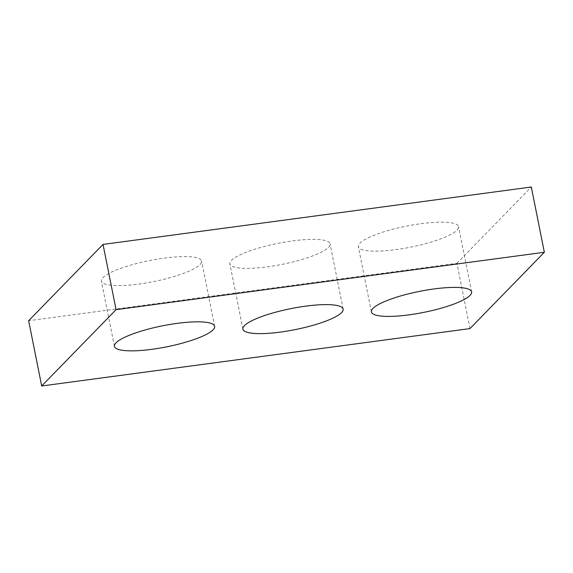 <?xml version="1.0" encoding="UTF-8"?>
<svg xmlns="http://www.w3.org/2000/svg" width="573" height="573" viewBox="0 0 573 573"><rect width="100%" height="100%" fill="white"/><g stroke="black" fill="none" stroke-linecap="round" stroke-linejoin="round"><path stroke-width="0.43" stroke-dasharray="2.87 2.15" d="M469.967 328.587L456.932 263.336L28.65 320.73M456.932 263.336L531.314 187.02M200.034 264.59A51.104 10.715 168.7 0 0 201.61 261.08A51.104 10.715 168.7 0 0 149.395 260.586A51.104 10.715 168.7 0 0 101.385 281.107A51.104 10.715 168.7 0 0 146.165 282.962A51.104 10.715 168.7 0 0 200.034 264.59M328.522 247.371A51.104 10.715 168.7 0 0 330.098 243.862A51.104 10.715 168.7 0 0 277.884 243.367A51.104 10.715 168.7 0 0 229.866 263.888A51.104 10.715 168.7 0 0 274.646 265.743A51.104 10.715 168.7 0 0 328.522 247.371M457.003 230.153A51.104 10.715 168.7 0 0 458.579 226.643A51.104 10.715 168.7 0 0 406.364 226.149A51.104 10.715 168.7 0 0 358.347 246.669A51.104 10.715 168.7 0 0 403.134 248.524A51.104 10.715 168.7 0 0 457.003 230.153M214.653 326.331L201.61 261.08M114.421 346.357L101.385 281.107M343.134 309.112L330.098 243.862M242.902 329.138L229.866 263.888M471.615 291.893L458.579 226.643M371.39 311.92L358.347 246.669"/><path stroke-width="0.86" d="M544.35 252.27L469.967 328.587L41.686 385.98L28.65 320.73L103.033 244.413L531.314 187.02L544.35 252.27L116.068 309.664L103.033 244.413M213.07 329.84A51.104 10.715 168.7 0 0 214.653 326.331A51.104 10.715 168.7 0 0 162.438 325.836A51.104 10.715 168.7 0 0 114.421 346.357A51.104 10.715 168.7 0 0 159.201 348.212A51.104 10.715 168.7 0 0 213.07 329.84M341.558 312.622A51.104 10.715 168.7 0 0 343.134 309.112A51.104 10.715 168.7 0 0 290.919 308.618A51.104 10.715 168.7 0 0 242.902 329.138A51.104 10.715 168.7 0 0 287.689 330.993A51.104 10.715 168.7 0 0 341.558 312.622M470.039 295.403A51.104 10.715 168.7 0 0 471.615 291.893A51.104 10.715 168.7 0 0 419.407 291.399A51.104 10.715 168.7 0 0 371.39 311.92A51.104 10.715 168.7 0 0 416.17 313.775A51.104 10.715 168.7 0 0 470.039 295.403M41.686 385.98L116.068 309.664"/></g></svg>
